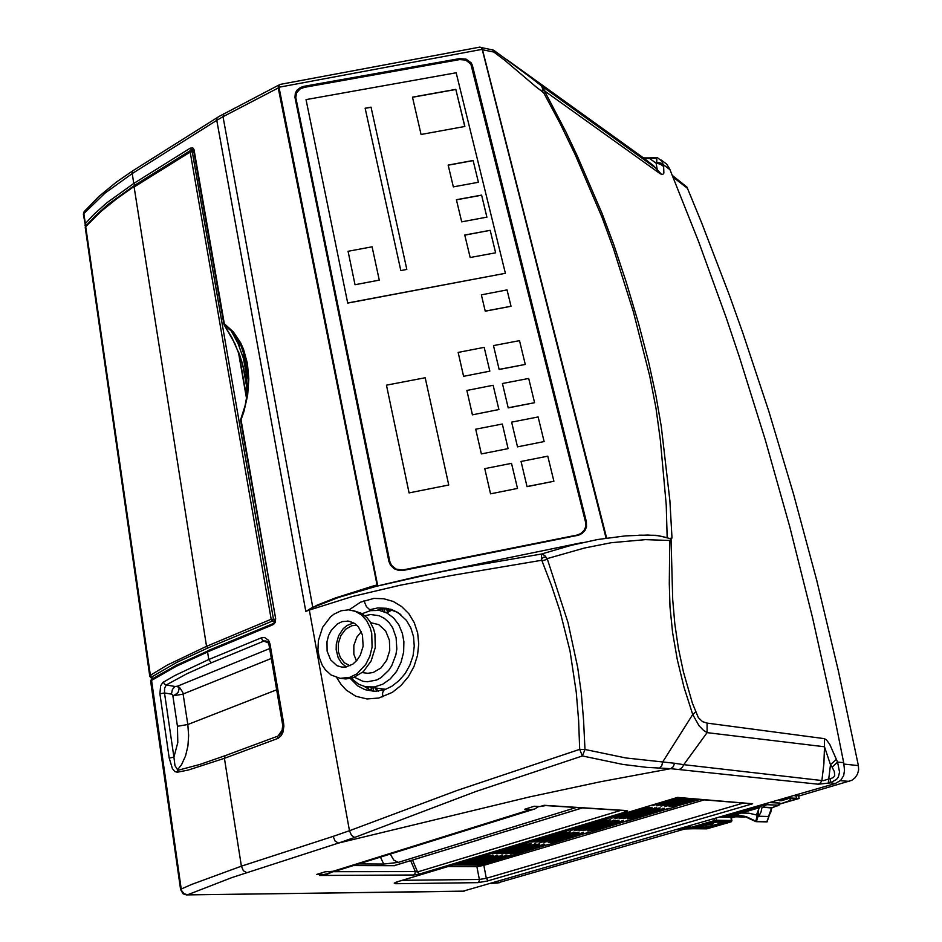 <?xml version="1.0" encoding="UTF-8"?>
<svg xmlns="http://www.w3.org/2000/svg" width="942" height="942" viewBox="0 0 942 942"><rect width="100%" height="100%" fill="white"/><g stroke="black" fill="none" stroke-linecap="round" stroke-linejoin="round"><path stroke-width="1.41" d="M496.87 883.09L684.116 829.231M798.522 796.096L851.862 780.329L855.136 777.727L857.456 774.159L858.574 769.967L858.374 765.587L838.427 670.904L816.738 580.225L793.458 493.62L768.743 411.136L742.755 332.762L729.332 295.129L701.719 222.924L686.942 187.152L672.4 175.436M689.85 828.336L681.172 829.466L680.089 829.219L680.395 828.418M783.249 798.569L791.645 798.074L788.949 800.983L779.988 803.973L799.169 798.439L798.427 795.778L793.765 795.519L796.284 795.978M689.332 826.758L683.951 828.454L689.532 827.559M787.406 798.675L779.658 800.735L787.406 798.675M723.55 816.008L721.843 816.396M689.32 826.735L683.762 828.489L689.532 827.582M782.025 799.676L779.493 800.688L781.413 800.735L787.912 798.769L782.025 799.676M732.9 816.055L732.982 815.431L734.419 816.867L745.499 816.82L734.454 816.867L732.9 816.055M740.883 816.561L743.462 816.243L740.883 816.561M725.458 816.608L727.73 815.572L726.27 815.972L725.646 815.289L726.27 815.972L725.446 816.62L723.468 815.925L725.446 816.62L733.5 815.266L727.73 815.572L727.094 814.865L727.73 815.572L733.5 815.266L731.981 815.843L732.805 815.996L725.458 816.608L734.112 816.82L725.458 816.608M778.528 805.174L779.646 804.327L779.423 803.067L779.093 805.021L779.423 803.067L778.681 805.092L771.745 807.953L762.679 807.141L766.623 804.68L763.067 805.304L762.384 804.633L763.067 805.304L761.501 805.787L766.282 804.668L767.271 803.208L766.623 804.68L767.589 803.114L766.965 804.468L762.679 807.141L772.31 807.506L778.528 805.174L766.623 804.68L778.528 805.174M777.597 805.893L778.987 805.222L777.597 805.893M759.287 807.8L733.5 815.266L759.287 807.8L761.501 805.787L760.877 805.069L761.501 805.787L759.287 807.8M780 803.114L769.602 802.537L780 803.114M705.346 825.428L704.545 824.968L712.517 824.05L714.401 822.401L712.517 824.05L705.346 825.428L712.352 824.097L712.423 822.872L714.401 822.401L712.399 822.766L712.376 824.097L705.346 825.428M799.169 798.439L786.04 797.768L797.038 798.651L779.988 803.973M693.359 828.76L677.793 829.172L694.124 828.772M784.474 799.793L781.672 800.229L784.474 799.793M689.403 827.029L685.894 827.971L689.462 827.288M785.946 799.099L781.236 800.359L785.946 799.099M689.473 827.359L685.47 828.089L689.379 826.958M387.845 612.288L392.378 609.874M378.295 691.134L375.34 687.943M362.105 613.725L370.418 610.593L379.449 610.416L386.962 612.948L393.568 617.858L398.843 624.829L402.387 633.413L403.871 641.608L403.612 652.064L401.104 662.261L396.523 671.469L390.235 679.005L382.688 684.292L374.469 686.989L365.755 686.824L358.619 684.222L351.26 678.311M364.825 615.715L370.618 614.549L379.19 615.738L384.43 618.447L388.999 622.544L392.684 627.878L396.146 637.604L396.759 649.062L395.864 654.855L391.778 665.653L388.716 670.351L381.027 677.616L376.635 679.971L367.404 681.82L362.847 681.254L354.498 677.274M364.012 672.812L367.839 673.342L373.303 672.517L380.921 667.996L386.715 660.189L389.729 650.392L389.446 640.23L385.596 630.846L378.825 624.711L370.63 622.603M341.64 678.487L345.761 678.935L353.109 677.781L363.353 671.587L371.16 660.966L375.222 647.66L374.869 633.872L373.444 628.632L370.029 621.649L367.003 617.775L361.54 613.383L353.097 610.546M371.76 633.33L372.114 647.142L369.853 656.233L365.79 664.44L356.983 673.777L349.953 677.357L340.156 678.346L331.019 674.955L325.32 669.786L322.294 665.311L319.173 657.386L317.96 649.945L318.361 640.584L322.635 627.266L330.666 616.727L333.963 614.16L341.134 610.746L348.634 609.827L355.428 611.323L361.563 614.996L366.626 620.625L370.265 627.855L371.76 633.33M327.098 651.11L330.583 659.883L336.895 665.617L341.557 667.066L345.667 667.03L352.885 664.051L357.053 660.189L360.35 655.137L363.106 646.165L362.458 634.967L358.396 626.866L354.687 623.474L348.811 621.155L342.217 621.638L337.401 623.957L331.372 630.151L328.558 635.638L326.968 641.749L327.098 651.11M346.267 666.924L341.557 663.227L338.143 657.799L336.188 649.768L336.306 644.045L338.59 635.768L343.076 628.844L346.997 625.488L353.686 622.862M356.841 625.194L351.837 625.723L345.608 629.315L340.851 635.591L338.319 643.527L338.461 651.805L340.298 657.398L344.431 662.803L350.024 665.7M356.394 660.943L353.886 654.195L353.839 645.364L356.853 637.051L361.304 631.682M462.911 891.262L835.307 783.473L840.664 780.494L843.632 775.631L844.468 770.097L843.726 762.655L833.811 713.329L812.605 617.858L789.702 526.649L765.269 439.773L739.482 357.242L726.129 317.595L698.587 241.564L669.668 168.889L666.606 164.049L661.178 160.058M481.362 47.524L492.654 49.891L493.843 52.081L482.834 49.832L481.527 47.665M506.407 59.358L643.103 157.691L646.035 158.48L655.867 158.221L656.939 159.916L656.15 163.249L648.85 157.915L643.457 157.915M650.027 157.632L657.445 157.703L662.12 161.376L663.674 166.499L660.401 164.155L656.15 163.249L657.116 169.03L541.426 85.887L542.427 88.218L542.321 91.692L543.84 93.187L545.548 92.858L545.147 91.327L541.65 86.063M643.103 157.691L653.513 165.627L661.661 174.505L662.756 174.529L663.816 173.057L663.674 166.499M670.068 169.795L661.461 163.319L656.609 162M647.955 535.103L625.488 535.892L597.569 539.53L570.817 545.394L541.52 554.061L544.606 555.38L547.161 558.653L584.535 547.95L611.276 542.698L645.376 539.66L669.774 540.531L669.256 583.428L670.021 606.954L672.612 632.565L677.274 659.647L683.974 687.319L692.747 714.472L699.105 725.752L703.297 730.168L707.124 732.652L707.101 723.15L702.614 721.654L698.399 717.674L692.311 703.109L683.362 671.858L678.37 648.072L674.778 623.993L672.718 599.583L671.093 538.918L671.952 538.047L669.644 538.459L658.964 535.821L647.849 535.091M282.565 723.727L283.566 722.761L283.872 726.176L282.977 732.169L281.317 735.514L278.29 738.281L224.396 758.357L224.997 755.767L199.951 764.386L177.755 770.321L177.284 772.263L188.153 770.05L224.396 758.357L241.399 866.228L191.732 884.385L181.182 889.001L181.759 890.955L183.996 893.711L187.588 894.735L231.826 877.603L338.378 843.078L335.105 841.076L333.068 836.355L349.458 830.75L309.282 610.086L352.779 596.451L400.244 585.253L451.1 575.538L541.791 560.219L551.565 585.653L559.995 611.228L570.016 650.993L576.316 692.358L578.588 720.618L579.671 749.326L457.153 790.42L349.458 830.75L351.484 835.307L354.616 837.462L338.378 843.078L529.475 796.873L600.549 781.707L670.645 768.719L818.209 784.274L820.494 782.873L821.86 780.482L823.85 763.656L824.497 746.759L830.514 764.716L828.677 779.022L823.19 780.659L683.798 764.645L707.124 732.652L824.497 746.759L824.356 738.669L826.629 740.094L829.784 744.427L837.591 762.078L843.726 762.655M545.548 92.858L565.907 131.856L577.352 156.007L602.232 213.681L613.795 244.802L626.065 281.682L638.405 322.953L648.591 361.763L655.926 395.11L661.343 426.514L669.833 500.673L671.952 538.047M669.774 540.531L671.093 538.918M543.84 93.187L560.372 123.967L575.279 154.971L602.103 217.414L613.489 248.629L633.377 311.79L649.768 376.046L655.938 408.145L660.389 440.008L666.182 504.888L667.207 537.694L655.879 535.268L638.853 535.174M493.843 52.081L504.924 60.406L535.48 86.487L542.321 91.692L543.322 90.467L544.982 91.256L541.426 85.887L530.24 77.15L493.961 50.397L493.843 52.081M606.601 538.059L482.563 49.879M354.616 837.462L475.781 791.574L582.38 756.014L579.671 749.326L585.029 749.432L583.616 720.253L581.308 693.43L577.717 667.36L568.014 622.603L547.161 558.653L545.948 557.499L543.605 557.228L541.838 558.641L541.568 560.219L541.52 554.061L461.038 567.932L417.636 576.528L377.106 586.089L338.885 597.346M376.612 586.265L376.941 584.97L372.231 586.277L335.175 598.017L317.183 605.129L305.773 611.393L216.754 120.329L223.019 116.737L312.803 607.272L309.235 609.333L309.282 610.086L305.773 611.393M312.826 607.425L338.72 597.393M278.655 85.969L278.255 87.947L377.318 586.042M267.387 641.478L265.703 640.89L267.787 641.891L268.988 644.658L270.024 643.998L268.623 640.324L264.537 637.475L261.275 637.864L262.582 640.478L267.881 642.008M192.898 149.601L194.017 149.837L192.933 148L190.249 148.165L191.332 149.813L193.463 149.978M247.405 393.532L246.722 383.594M240.634 419.531L245.12 405.413L247.687 391.001L248.252 376.776L246.792 363.235L240.975 345.184L234.923 335.258L231.308 331.042L238.149 343.536L243.319 357.984L246.015 371.819L246.686 385.867L243.743 368.546L239.692 355.158L231.838 337.46L224.172 324.978L231.308 331.042L238.138 339.862L243.377 350.66L246.816 363.07L248.288 376.647L247.722 390.918L245.144 405.39L240.54 420.097L275.688 618.717L275.182 622.379L273.651 624.322L272.827 624.558L273.616 623.439M247.051 395.887L245.944 379.767L241.811 361.704L234.876 343.642L223.902 324.531L193.652 150.744M86.452 225.468L85.345 223.643L85.039 225.786M85.357 210.219L83.885 213.563L105.057 193.075L132.21 173.528L133.776 183.443L106.552 202.989L93.658 214.705L85.345 223.643L83.885 213.563L83.614 215.73M223.855 113.782L223.019 116.737L278.255 87.947L278.655 85.192M241.34 345.796L244.261 353.144M704.227 799.84L483.858 865.392L482.975 864.144L477.594 865.097L476.911 866.616L479.407 879.522L486.355 878.274L488.25 880.782L487.509 880.994L477.818 882.654L479.137 881.488L479.407 879.522L402.611 880.252M748.76 803.538L751.692 803.785M677.274 797.603L676.686 797.721M455.928 864.32L455.092 864.956L458.248 864.497L488.721 855.148L485.048 855.56L455.928 864.32M460.638 864.344L459.802 864.98L462.934 864.521L493.325 855.218L489.687 855.619L460.638 864.344M465.313 864.367L464.406 864.991L467.585 864.544L497.906 855.277L465.313 864.367M469.94 864.391L469.104 865.015L472.484 864.485L502.439 855.336L469.94 864.391M474.544 864.415L473.696 865.039L477.052 864.509L506.937 855.395L474.544 864.415M482.893 864.144L510.434 855.925L511.353 855.407L509.481 855.501L478.171 865.039M516.016 853.417L515.144 854.076L518.807 853.44L549.08 844.209L516.016 853.417M553.943 842.101L553.013 842.784L556.322 842.254L587.808 832.657L553.943 842.101M592.907 830.479L591.906 831.197L595.58 830.561L627.619 820.776L592.907 830.479M632.977 818.516L631.894 819.281L635.214 818.739L668.561 808.554L632.977 818.516M697.492 799.275L673.024 807.023L699.882 799.475M511.553 853.346L510.682 854.005L514.308 853.393L544.723 844.103L511.553 853.346M539.107 844.562L539.801 843.867L536.387 844.491L505.889 853.817L509.834 853.322L539.107 844.562L538.965 843.938M502.533 853.205L501.886 853.876L505.324 853.252L535.916 843.879L502.533 853.205M549.586 841.983L548.48 842.654L551.918 842.16L583.569 832.492L549.586 841.983M577.999 832.94L578.989 832.21L575.703 832.728L543.958 842.431L577.999 832.94L577.846 832.292M540.779 841.736L539.837 842.431L543.145 841.913L574.973 832.163L540.779 841.736M588.679 830.302L587.89 831.032L591.282 830.408L623.498 820.553L588.679 830.302M617.976 820.977L619.035 820.223L615.762 820.741L583.098 830.738L617.976 820.977L617.811 820.305M580.095 829.949L579.083 830.679L582.392 830.161L615.15 820.117L580.095 829.949M628.867 818.292L627.772 819.057L631.034 818.539L664.569 808.283L628.867 818.292M659.094 808.683L660.236 807.883L656.598 808.507L623.321 818.704L659.094 808.683L658.917 807.989M620.519 817.821L619.436 818.598L622.744 818.068L656.48 807.718L620.519 817.821M693.583 798.946L669.02 806.741L695.985 799.146M689.638 798.616L665.005 806.446L692.064 798.828M685.658 798.286L660.943 806.164L688.107 798.498M530.216 844.338L531.135 843.655L527.803 844.173L496.787 853.676L500.779 853.181L530.216 844.338L530.075 843.714M493.337 853.063L492.478 853.735L496.187 853.111L526.931 843.655L523.269 844.056L493.337 853.063M569.333 832.61L570.322 831.88L566.99 832.398L535.068 842.195L538.706 841.795L569.333 832.61L569.168 831.951M531.806 841.489L530.864 842.195L534.22 841.665L566.224 831.833L562.574 832.233L531.806 841.489M609.545 820.541L610.616 819.776L607.284 820.294L574.432 830.385L578.058 829.984L609.545 820.541L609.38 819.858M571.347 829.584L570.569 830.338L574.055 829.702L606.648 819.67L602.998 820.07L571.347 829.584M650.922 808.118L652.064 807.318L648.379 807.942L614.914 818.233L618.529 817.833L650.922 808.118L650.745 807.412M612.029 817.35L610.934 818.127L614.29 817.597L648.237 807.153L644.21 807.659L612.029 817.35M681.643 797.956L656.845 805.869L684.116 798.157M677.581 797.615L652.712 805.563L680.077 797.827M743.379 803.09L486.355 878.274L483.858 865.392L477.253 866.616L448.157 866.546M818.209 784.274L830.008 782.873L836.472 779.564L838.333 776.891L839.499 772.099L837.591 762.078L832.116 767.141L834.212 771.333L834.718 775.49L833.458 777.503L830.526 778.645L830.138 782.837L835.307 783.473M623.851 810.579L625.335 811.957L627.596 810.897L625.818 810.709M413.585 875.024L419.449 874.011L417.483 871.903L415.316 871.586L415.01 873.752L413.585 875.024L319.515 875.495L326.815 874.258L332.985 871.739L415.316 871.586L410.665 860.752M177.284 772.263L174.882 771.628L172.339 768.59L169.219 758.098L173.929 757.144L174.965 765.599L177.567 769.696L181.594 764.645L185.515 755.837L187.882 745.993L188.635 735.419L187.776 724.492L276.736 689.744M180.617 889.778L150.579 680.995L176.095 666.394L207.629 651.982L208.818 659.553L174.835 675.532L162.884 682.455L160.646 685.87L159.857 693.83L169.219 758.098M150.567 680.995L150.673 681.714M159.857 693.83L164.509 692.912L164.567 688.131L166.275 684.975L164.438 684.033L163.437 682.055M282.047 731.369L278.985 735.537L281.835 731.934L282.753 725.387L269.071 645.105M281.552 732.582L277.819 736.279L277.466 738.646M175.012 686.506L177.273 686.259L179.533 687.401L182.83 692.488L187.776 724.492L177.414 726.258L177.767 742.508L173.929 757.144L164.509 692.912L171.503 694.089L172.339 689.485L175.012 686.506L166.275 684.975L186.881 673.754L211.232 662.791L208.818 659.553L261.275 637.864M282.494 729.697L278.02 736.032L224.997 755.767M171.503 694.089L173.705 695.679L178.073 692.582L179.227 688.472L177.273 686.259L269.659 648.555M695.502 712.034L692.747 714.472L662.697 761.925L625.888 757.98L585.029 749.432L582.38 756.014L622.956 764.433L646.765 767.4L670.645 768.719L673.294 766.682L674.613 763.256L662.697 761.925L661.755 765.775L659.412 768.225M832.116 767.141L830.514 764.716L836.484 759.193M830.526 778.645L828.677 779.022L828.301 783.214M674.613 763.256L683.798 764.645L682.232 767.518L679.594 769.237M542.427 560.678L546.878 559.418M336.753 677.628L341.016 684.422L346.315 690.133L355.888 696.22L366.98 698.964L378.766 698.046L392.296 692.323L401.057 685.435L408.439 676.627L414.021 666.441L417.53 655.291L418.731 643.928L417.612 632.859L414.268 622.662L408.934 613.819L401.798 606.613L393.309 601.502L383.794 598.712L373.821 598.453L360.574 602.173L349.176 609.863M384.677 689.603L374.904 691.393L364.872 689.685L357.677 685.917L350.283 678.523M364.001 600.737L366.379 606.672L369.794 609.768L377.789 607.967L386.467 608.273L393.968 610.522L400.809 614.549M377.13 610.145L383.983 608.815L391.012 609.274M375.104 691.393L369.523 689.556L364.377 686.518M326.697 873.917L319.515 875.495L327.416 873.729L331.454 871.797M533.278 809.413L335.587 871.173L325.072 871.809L316.806 874.388L323.13 874.364M538.53 806.552L534.644 809.013L530.287 809.649L524.6 809.308L534.244 806.281L539.872 806.635L544.123 805.316L627.019 810.638M545.43 805.622L539.872 806.635M545.559 805.575L544.123 805.316M546.042 805.587L544.323 805.386M620.908 810.391L417.483 871.903L412.584 860.164M206.534 646.377L167.358 665.076L150.355 675.343L151.898 676.768L176.578 662.45L207.817 648.002L206.534 646.377L271.131 619.283L273.392 619.306L272.415 620.978L271.131 619.283L190.213 151.909L191.403 151.097L192.25 151.815L190.225 151.968L134.129 186.928L206.534 646.377M149.884 676.627L150.355 675.343L85.734 226.716L100.241 212.091L117.88 197.855L134.259 186.245L191.697 151.12M153.369 678.193L150.897 677.769L149.79 676.238L85.263 227.505L85.781 226.245L85.463 228.847M278.938 85.498L278.726 87.359M482.363 49.314L481.55 47.889M606.036 538.141L482.174 49.302L278.95 87.241L377.73 585.936L278.691 87.418L279.067 85.157L280.139 84.391M606.236 538.117L482.457 49.408L481.138 47.453L479.713 47.159M388.869 561.255L390.447 565.129L393.956 568.638L398.855 570.499L403.4 570.393L578.6 535.186L582.203 533.349L584.923 530.487L586.466 526.908L586.419 521.75L472.425 65.445L471.094 62.761L466.078 59.122L459.519 58.581L304.03 86.287L300.545 87.441L296.883 90.35L295.282 93.234L295.011 97.426L388.94 561.55M388.999 561.797L295.364 99.122L295.988 94.082M471.247 64.833L586.136 522.822L586.218 527.803M480.997 838.945L479.572 839.369M582.545 807.93L479.513 839.404M380.462 857.126L383.724 864.073L398.266 862.354L393.791 860.046L390.235 854.076M295.988 98.663L389.953 562.61L391.778 566.377L395.145 569.309M585.559 522.174L585.606 526.99L584.17 530.322L580.578 533.69L577.046 535.021L402.528 569.992L396.005 569.062L391.354 565.2L389.729 561.35L295.812 97.733L296.447 92.869L299.992 88.96L304.231 87.323L459.672 59.617L465.701 60.088L470.87 64.127L585.559 522.174M757.969 812.122L755.861 821.212L746.123 816.643L735.855 814.594M756.379 814.924L748.725 813.146L740.989 813.099L748.725 813.146L756.379 814.924L759.193 807.836L756.379 814.924M766.835 821.777L769.214 815.454M755.79 821.542L745.511 816.832L734.678 814.936L745.511 816.832L755.931 821.624L767.047 821.836L769.249 815.395M758.51 810.721L758.063 816.243L756.367 821.412L767.353 821.624M733.759 815.195L734.972 816.761L740.648 816.902L735.054 816.773L739.988 815.489L734.972 816.761L733.759 815.195M768.601 816.396L771.675 807.482L770.627 812.275L768.401 816.526L770.78 812.192L771.792 807.482L770.78 812.192L768.601 816.396M762.031 807.2L760.971 812.004L758.734 816.278L768.401 816.526L758.734 816.278L760.971 812.004L762.031 807.2M731.875 820.494L731.051 817.385L719.335 817.114L731.051 817.385L731.51 821.648L731.875 820.494L716.462 820.188L715.119 821.648L714.389 820.588L716.462 820.188L715.119 821.648L714.389 820.588L716.273 820.199L731.875 820.494M689.626 827.912L690.439 827.523L691.169 828.571L690.568 828.736L706.841 828.842L730.98 821.93L706.841 828.842L690.757 828.736L690.439 827.523L714.389 820.588L713.895 818.704L714.389 820.588L689.885 827.7L690.757 828.736L689.626 827.912M697.751 826.923L695.467 828.23L697.257 827.064L715.39 822.189L727.283 822.39L724.398 823.567L723.739 822.519L724.633 822.248L723.739 822.519L724.445 823.567L727.036 822.26L715.39 822.189L697.751 826.923M705.711 828.324L712.258 827.076L711.54 826.04L712.258 827.076L705.711 828.324L706.359 827.029L723.739 822.519L708.172 826.817L706.359 827.029L705.958 825.439L706.406 827.382L705.711 828.324L695.467 828.23L705.711 828.324M705.546 824.674L705.393 825.428L705.546 824.674M492.03 49.537L493.961 50.397M648.649 157.891L650.616 158.056M824.356 738.669L707.101 723.15M545.147 91.327L660.448 173.881M275.688 618.717L241.022 419.732L243.825 411.748L247.605 395.346L248.818 378.978L247.428 363.365L243.531 349.199L240.693 342.841L233.416 331.914L224.302 323.718L194.017 149.837M190.249 148.165L133.776 183.443L134.953 185.103L107.859 204.52L95.024 216.154L86.735 225.032M193.993 152.686L192.25 151.815L273.357 618.953L275.229 619.518L274.876 621.744L273.404 623.439L208.005 650.722L207.605 651.864L272.85 624.782M208.441 650.628L176.472 665.182L151.992 679.076M133.434 170.42L132.363 171.432L132.21 173.528L216.754 120.329L216.837 118.209L217.814 117.232M397.43 881.806L395.817 883.667L394.286 883.137L397.489 881.759L677.051 797.65M464.312 891.132L186.151 894.876M463.617 891.25L186.787 894.888L183.125 893.805L180.558 889.366L181.182 889.001L151.427 679.441L150.579 681.007M333.068 836.355L241.399 866.228L243.366 870.785L246.698 872.657M271.355 658.423L182.571 694.266L172.881 695.738L177.414 726.258M387.81 608.838L397.877 612.465L406.485 620.425L410.842 627.937L413.503 636.674L414.245 646.153L413.02 655.797L409.911 665.087L405.166 673.506L399.09 680.607L391.825 686.212L383.571 690.239L382.523 693.018L382.746 696.892M152.675 678.099L151.427 677.592L151.898 676.768M153.228 678.287L152.157 678.146M134.447 186.127L107.023 205.733L86.111 225.856M377.789 585.889L278.667 85.887L279.974 84.415L479.949 47.112L481.55 47.689L482.434 49.361M393.897 865.745L480.408 839.31M710.162 823.343L716.579 822.107L710.162 823.343M437.724 572.395L582.698 542.521M437.877 572.359L377 586.124M85.557 226.61L83.426 214.364L84.062 211.715L98.71 196.607L116.443 182.018L132.716 170.867L219.309 116.313L278.702 85.145M244.614 354.274L240.858 344.796M751.669 803.785L677.157 797.627M397.701 881.724L396.064 882.23M394.627 865.686L353.215 865.627M731.322 818.033L735.302 816.879M391.295 610.381L391.107 609.439M388.493 608.768L389.046 611.57M387.397 612.194L386.715 608.779M384.218 608.803L384.783 611.688M382.911 611.252L382.452 608.968M380.003 609.368L380.238 610.557M376.364 691.334L375.811 688.508M372.95 687.636L373.609 691.028M371.56 690.38L370.983 687.389M368.24 687.189L368.605 689.12M366.438 687.907L366.25 686.918M384.324 609.344L385.702 608.756M388.787 610.286L390.954 609.38M481.703 863.649L481.868 864.391M510.211 855.995L518.818 853.44M547.785 844.809L556.675 842.148M586.442 833.281L595.58 830.561M626.171 821.436L635.579 818.633M667.03 809.26L676.697 806.376M676.415 805.563L676.639 806.399M666.924 808.554L667.089 809.249M635.308 817.821L635.509 818.657M626.077 820.753L626.23 821.424M595.32 829.749L595.521 830.538M556.428 841.359L556.616 842.136M518.571 852.651L518.748 853.417M477.17 863.626L477.347 864.426M505.642 855.348L505.772 855.937M472.601 863.59L472.778 864.403M501.144 855.277L501.274 855.878M467.997 863.567L468.162 864.379M496.611 855.218L496.74 855.819M463.346 863.531L463.523 864.356M492.042 855.159L492.171 855.76M458.66 863.496L458.825 864.332M487.426 855.089L487.556 855.701M514.12 852.581L514.308 853.393M543.357 844.056L543.499 844.668M509.657 852.498L509.834 853.322M505.147 852.416L505.324 853.252M534.538 843.832L534.679 844.456M552.083 841.23L552.271 842.054M582.121 832.457L582.274 833.093M547.714 841.1L547.903 841.936M543.31 840.971L543.499 841.807M573.525 832.116L573.678 832.775M591.093 829.572L591.282 830.408M621.967 820.529L622.132 821.2M586.842 829.396L587.043 830.232M582.545 829.207L582.745 830.055M613.619 820.082L613.784 820.765M631.187 817.597L631.399 818.433M662.944 808.271L663.121 808.966M627.066 817.35L627.266 818.198M622.898 817.114L623.109 817.962M654.843 807.706L655.02 808.401M672.435 805.269L672.647 806.116M668.431 804.963L668.655 805.822M664.393 804.668L664.616 805.528M500.591 852.345L500.779 853.181M495.998 852.263L496.187 853.111M525.565 843.596L525.707 844.232M538.871 840.841L539.059 841.689M534.385 840.711L534.585 841.559M564.776 831.774L564.929 832.445M578.223 829.019L578.423 829.878M573.855 828.83L574.055 829.702M605.105 819.622L605.27 820.317M618.682 816.867L618.906 817.727M614.443 816.62L614.655 817.491M646.601 807.117L646.777 807.836M660.318 804.362L660.542 805.233M656.209 804.044L656.433 804.939M383.724 864.073L358.596 863.955M242.695 349.058L248.335 380.827M238.385 340.262L239.527 346.75M242.659 364.413L247.581 392.237M448.769 484.965L409.028 492.854L386.397 385.207L425.195 377.754L448.769 484.965L409.028 492.854M347.716 303.065L306.009 99.64L456.199 72.781L505.359 273.321L347.716 303.065L306.009 99.64M526.99 486.661L521.02 461.474L547.738 456.211L553.861 481.291L526.99 486.661L521.02 461.474M517.523 446.885L511.659 422.146L538.141 416.988L544.158 441.598L517.523 446.885L511.659 422.146M508.233 407.839L502.463 383.547L528.721 378.484L534.632 402.646L508.233 407.839L502.463 383.547M499.107 369.488L493.443 345.643L519.466 340.663L525.271 364.389L499.107 369.488L493.443 345.643M489.852 371.207L463.605 376.329L458.13 352.402L484.247 347.398L489.852 371.207L463.605 376.329M498.895 409.582L472.413 414.786L466.843 390.424L493.184 385.337L498.895 409.582L472.413 414.786M508.115 448.675L481.397 453.962L475.722 429.152L502.298 423.971L508.115 448.675L481.397 453.962M517.499 488.486L490.547 493.879L484.765 468.598L511.565 463.334L517.499 488.486L490.547 493.879M485.236 311.225L481.338 294.799L507.067 289.936L511.059 306.256L485.236 311.225L481.338 294.799M409.016 492.807L386.397 385.207M505.359 273.321L347.704 302.994M379.285 280.163L355.004 284.708L348.045 251.231L372.137 246.745L379.285 280.163L372.137 246.745M490.146 230.307L495.633 252.786L470.129 257.555L464.771 235.029L490.146 230.307L495.61 252.786M481.55 195.1L486.943 217.19L461.651 221.888L456.399 199.751L481.55 195.1L486.92 217.202M473.12 160.517L478.406 182.218L453.337 186.834L448.168 165.074L473.12 160.517L478.395 182.23M406.873 269.4L400.821 270.531L365.178 108.248L370.983 107.211L406.873 269.4L370.983 107.211M455.763 89.419L464.818 126.511L421.121 134.435L412.455 97.191L455.763 89.419L464.795 126.522M348.057 251.302L372.149 246.828M464.795 235.1L490.146 230.378M456.411 199.822L481.55 195.182M448.18 165.156L473.108 160.599M365.19 108.33L370.995 107.294M412.478 97.273L455.763 89.502M553.861 481.291L527.002 486.602M544.158 441.598L517.523 446.826M534.632 402.646L508.233 407.768M525.271 364.389L499.107 369.429M463.605 376.258L458.13 352.402M472.413 414.727L466.843 390.424M481.397 453.903L475.722 429.152M490.547 493.82L484.765 468.598M511.059 306.256L485.236 311.154M492.042 883.078L499.272 882.748M849.295 781.401L840.464 780.683M673.141 177.237L687.554 188.353M858.374 765.587L843.985 764.08M722.078 816.396L724.21 816.443M740.989 816.914L744.945 817.008L740.989 816.914M761.501 805.787L727.73 815.572L761.501 805.787M769.296 802.619L779.423 803.067L769.296 802.619M715.92 818.115L716.462 820.188L715.92 818.115M689.956 825.651L690.439 827.523L689.956 825.651M731.216 821.801L715.79 821.53L731.216 821.801M715.119 821.648L691.169 828.571L715.119 821.648M690.945 828.713L706.712 828.842L690.945 828.713M724.445 823.567L712.258 827.076L724.445 823.567M716.768 822.083L726.824 822.248L716.768 822.083M697.728 826.935L706.359 827.029L697.728 826.935M711.128 824.45L711.54 826.04L711.128 824.45M710.598 823.214L712.423 822.872L710.598 823.214M796.614 798.31L795.872 795.637M278.632 87.936L377.365 584.911M270.024 643.998L283.566 722.761M193.722 151.144L191.438 149.872L134.953 185.103M397.489 881.759L677.569 797.462L752.682 803.714L488.25 880.782M453.42 864.956L477.712 865.062M331.36 871.797L530.264 809.637M625.335 811.957L419.449 874.011M477.818 882.654L395.817 883.667M268.388 642.821L263.701 641.184L211.232 662.791M274.993 621.437L272.415 620.978L207.817 648.002M246.604 398.643L238.302 351.602M236.148 339.379L235.559 336.047M295.364 99.122L295.011 97.426M304.03 86.287L304.207 87.335M459.531 59.64L459.519 58.581M472.495 65.728L472.437 67.483M586.136 522.822L586.419 521.75M353.274 865.616L394.121 865.745L479.784 839.416M479.431 839.416L506.301 831.162M506.596 831.174L582.286 807.906M576.186 807.518L398.266 862.354M576.928 535.598L577.046 535.021M389.847 562.091L389.729 561.35M295.812 97.733L296.047 99.004M491.112 883.349L497.706 883.043M724.245 816.455L721.972 816.408M734.171 816.832L725.364 816.62L734.171 816.832M689.108 825.899L689.603 827.841L689.108 825.899M385.619 689.261L370.288 687.295M362.246 672.564L367.839 673.342M342.605 678.523L345.761 678.935M347.245 621.002L351.025 621.685M356.3 625.158L356.912 625.264M192.91 149.613L193.428 149.908M545.112 805.528L626.418 810.744M191.909 151.226L193.911 152.215M235.912 336.529L236.56 340.203M238.75 352.626L246.733 397.877M482.457 49.455L606.307 538.106M472.013 66.223L472.072 64.456M393.638 568.285L393.52 567.543"/></g></svg>
